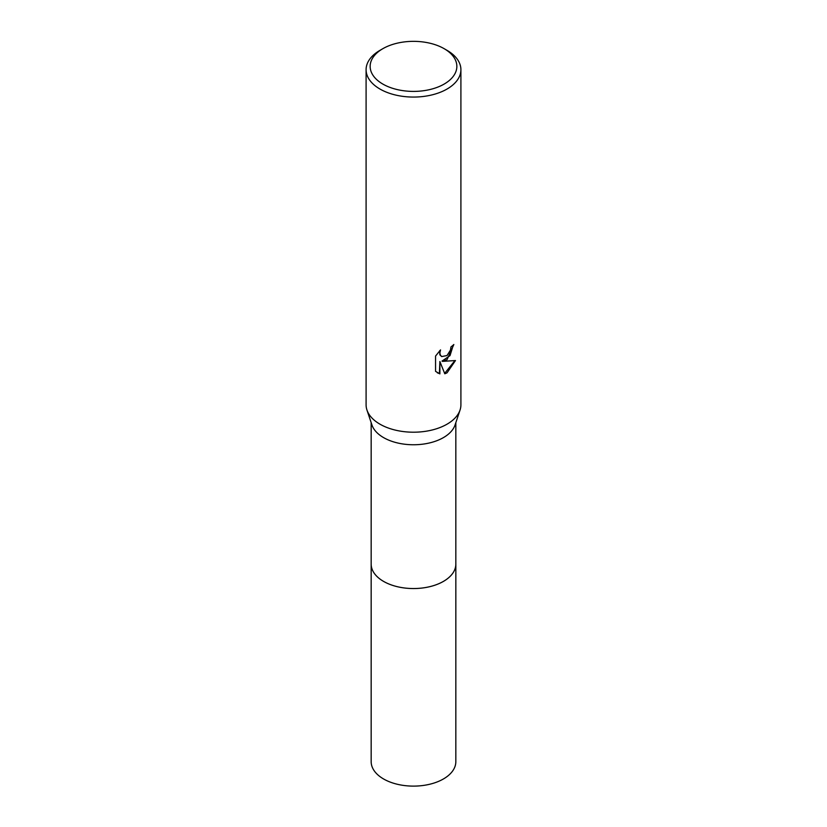 <?xml version="1.0" encoding="UTF-8"?>
<svg xmlns="http://www.w3.org/2000/svg" width="827" height="827" viewBox="0 0 827 827"><rect width="100%" height="100%" fill="white"/><g stroke="black" fill="none" stroke-linecap="round" stroke-linejoin="round"><path stroke-width="1.24" d="M455.832 563.673A42.342 24.448 180 0 1 455.842 564.107A42.332 24.438 180 0 1 443.437 581.381A42.332 24.438 180 0 1 397.301 586.684A42.332 24.438 180 0 1 371.168 564.107A42.342 24.448 180 0 1 371.168 563.673M455.832 563.797A42.332 24.438 180 0 1 443.437 581.391A42.332 24.438 180 0 1 397.053 586.632A42.332 24.438 180 0 1 371.168 563.797M444.151 48.679L447.025 50.344A47.408 27.374 180 0 1 460.908 69.695L460.908 404.837A47.408 27.374 180 0 1 460.05 410.016L455.067 424.944A42.332 24.438 180 0 1 443.437 437.597A42.332 24.438 180 0 1 401.095 443.685A42.332 24.438 180 0 1 371.933 424.944L366.95 410.016A47.408 27.374 180 0 1 366.092 404.837L366.092 69.695A47.408 27.374 180 0 1 379.975 50.344L382.849 48.679A43.345 25.027 180 0 1 444.151 48.679A43.345 25.027 180 0 1 444.151 84.075A43.345 25.027 180 0 1 382.849 84.075A43.345 25.027 180 0 1 382.849 48.679L379.975 50.344M460.05 410.016A47.408 27.374 180 0 1 447.025 424.189A47.408 27.374 180 0 1 399.606 431.001A47.408 27.374 180 0 1 366.95 410.016M447.025 359.673L442.486 361.378L455.47 360.541L447.025 372.843L444.792 373.783L439.881 361.513L439.881 373.887L435.55 371.344L435.55 356.075L440.533 349.893L439.861 352.922L440.346 355.103L441.701 356.551L447.025 355.569L450.457 350.09L450.953 346.927A47.408 27.374 0 0 0 453.837 344.518L447.025 359.673M460.908 69.695A47.408 27.374 180 0 1 447.025 89.047A47.408 27.374 180 0 1 395.358 94.981A47.408 27.374 180 0 1 366.092 69.695M453.33 344.983L450.012 355.62L442 361.099L442.486 361.378M441.473 356.406L439.861 354.824L439.633 350.813M437.349 372.812L439.395 373.608L439.881 361.513M444.647 373.401L454.829 360.706M371.158 564.107A42.342 24.448 180 0 0 383.563 581.391A42.342 24.448 180 0 0 429.699 586.694A42.342 24.448 180 0 0 455.842 564.107L455.832 761.677A42.332 24.438 180 0 1 429.699 784.254A42.332 24.438 180 0 1 383.563 778.962A42.332 24.438 180 0 1 371.168 761.677L371.168 422.659M455.832 564.107L455.832 422.659"/></g></svg>
